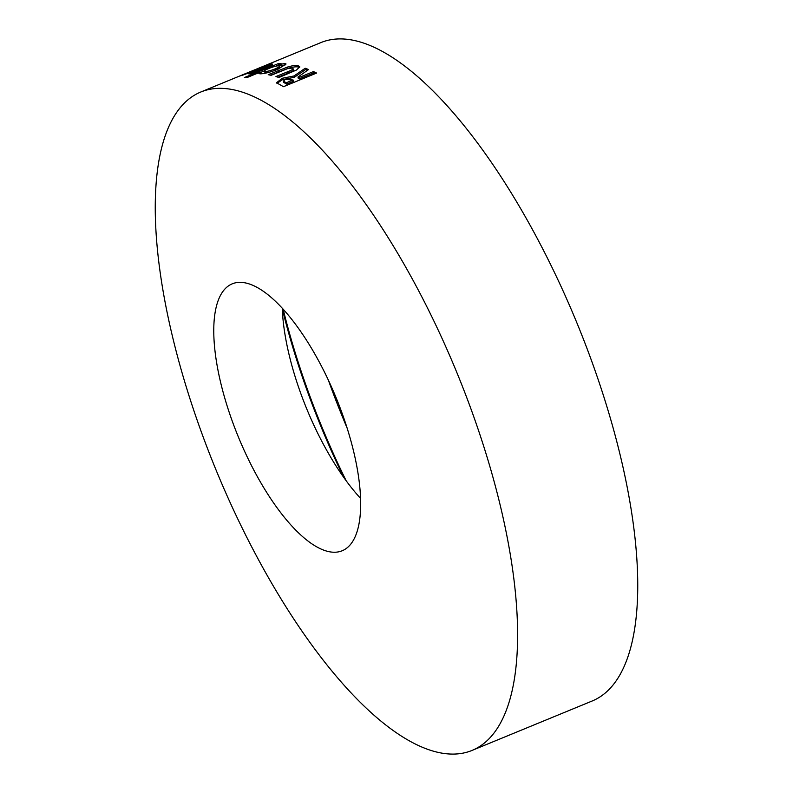 <?xml version="1.0" encoding="UTF-8"?>
<svg xmlns="http://www.w3.org/2000/svg" width="793" height="793" viewBox="0 0 793 793"><rect width="100%" height="100%" fill="white"/><g stroke="black" fill="none" stroke-linecap="round" stroke-linejoin="round"><path stroke-width="1.19" d="M282.278 308.794A325.883 118.91 -112.4 0 0 343.726 477.396M283.121 309.082A323.96 118.207 -112.4 0 0 346.184 480.806M345.114 421.916A144.346 52.665 -112.4 0 0 232.28 283.815A144.346 52.665 -112.4 0 0 229.316 412.677A144.346 52.665 -112.4 0 0 342.15 550.778A144.346 52.665 -112.4 0 0 345.114 421.916M360.528 498.331A144.346 52.665 67.6 0 1 297.672 384.546A144.346 52.665 67.6 0 1 282.258 308.13M193.611 409.832A356.047 129.913 -112.4 0 0 471.934 750.475A356.047 129.913 -112.4 0 0 479.25 432.611A356.047 129.913 -112.4 0 0 200.926 91.958A356.047 129.913 -112.4 0 0 193.611 409.832M471.934 750.475L592.074 701.042A356.047 129.913 -112.4 0 0 599.389 383.168A356.047 129.913 -112.4 0 0 321.066 42.525L256.575 69.08M308.606 69.516L305.206 68.238L294.025 75.959L282.249 78.279L276.529 82.75L283.468 86.685L316.605 73.055L313.463 71.578L299.02 77.526L297.96 77.05L308.606 69.516M292.637 68.02C293.836 68.842 292.141 70.101 287.572 71.786L275.944 76.564L278.948 77.506L296.523 69.992L299.744 66.771L298.168 65.75C296.037 65.145 292.478 65.571 287.492 67.058L268.212 74.691L271.107 75.295L287.581 68.644L292.637 68.02L293.678 69.784M278.412 64.639L281.049 63.559L278.363 63.589L244.373 77.575L247.059 77.545L259.648 72.361L258.855 73.432L259.945 73.838C264.267 73.799 270.254 72.272 277.907 69.269L286.065 64.005L284.925 63.519L278.412 64.639L278.878 65.988L285.381 64.867L284.925 63.519M265.923 66.443L248.913 73.987L251.5 73.709L269.134 66.344C272.901 64.52 273.684 63.787 271.454 64.174L242.271 75.335L265.923 66.443L266.944 67.792M272.693 64.183L271.454 64.174L271.969 65.512M200.926 91.958L261.383 67.088M249.666 72.024L239.982 75.959M261.105 67.375L261.878 67.018M256.268 69.189L255.653 69.506M269.709 66.077L266.676 67.078M278.839 64.937L278.363 63.589M278.551 65.056L275.815 66.176M264.208 70.954L259.797 72.768M259.955 73.838L259.648 72.361M267.806 72.639L265.338 72.877L264.882 71.529C263.226 71.311 264.485 70.319 268.678 68.565C273.129 66.761 276.539 65.819 278.888 65.76L280.058 67.385L276.4 69.883M265.338 72.877L264.109 71.261L264.882 71.529C267.231 71.529 270.601 70.666 274.993 68.941L275.439 70.29M278.888 65.76C280.444 66.087 279.146 67.137 274.993 68.941M299.625 67.504L298.564 67.098C296.443 66.483 292.895 66.919 287.918 68.396L270.671 75.196M287.918 68.396L287.492 67.058M293.033 69.368C294.223 70.18 292.538 71.439 287.958 73.125L278.036 77.208M298.564 67.098L298.168 65.75M315.307 73.59L313.8 72.897L299.358 78.844L298.297 78.368L297.96 77.05M307.515 70.28L305.573 69.566L305.206 68.238M305.573 69.566L294.372 77.278L294.025 75.959M294.372 77.278L282.615 79.607L282.249 78.279M282.615 79.607L276.955 83.374M313.8 72.897L313.463 71.578M299.358 78.844L299.02 77.526M293.073 79.974L293.41 81.292L286.61 84.088L283.735 82.442L283.388 81.114L285.232 79.488L293.073 79.974L286.273 82.769L283.388 81.114M286.61 84.088L286.273 82.769M328.282 379.897A323.96 118.207 -112.4 0 0 347.076 427.933M261.026 70.547L260.53 69.199M278.809 71.856L278.383 70.508M287.958 73.125L287.572 71.786M285.549 83.612L285.212 82.294M241.934 75.087L245.602 73.58"/></g></svg>
